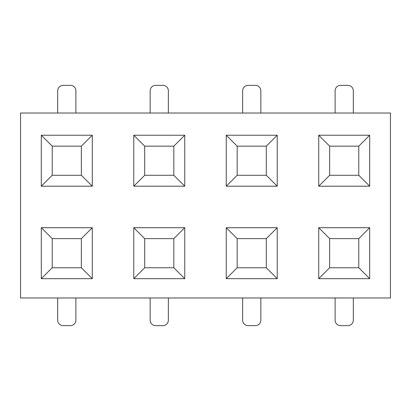 <?xml version="1.0" encoding="UTF-8"?>
<svg xmlns="http://www.w3.org/2000/svg" width="411" height="411" viewBox="0 0 411 411"><rect width="100%" height="100%" fill="white"/><g stroke="black" fill="none" stroke-linecap="round" stroke-linejoin="round"><path stroke-width="0.62" d="M20.55 113.025L390.45 113.025L20.55 113.025L20.55 297.975L20.55 113.025M390.45 297.975L20.55 297.975L390.45 297.975L390.45 113.025L390.45 297.975M277.225 135.234L277.225 186.204L226.25 186.204L226.25 135.234L277.225 135.234L266.302 146.157L266.302 175.281L266.302 146.157L277.225 135.234L226.25 135.234L226.25 186.204L277.225 186.204L266.302 175.281L237.173 175.281L237.173 146.157L266.302 146.157L237.173 146.157L226.25 135.234L237.173 146.157L237.173 175.281L266.302 175.281L277.225 186.204L277.225 135.234M369.7 135.234L369.7 186.204L318.725 186.204L318.725 135.234L369.7 135.234L358.777 146.157L358.777 175.281L358.777 146.157L369.7 135.234L318.725 135.234L329.648 146.157L358.777 146.157L329.648 146.157L318.725 135.234L318.725 186.204L369.7 186.204L358.777 175.281L329.648 175.281L358.777 175.281L369.7 186.204L369.7 135.234M184.75 135.234L184.75 186.204L133.775 186.204L133.775 135.234L184.75 135.234L173.827 146.157L173.827 175.281L173.827 146.157L184.75 135.234L133.775 135.234L133.775 186.204L184.75 186.204L173.827 175.281L144.698 175.281L173.827 175.281L184.75 186.204L184.75 135.234M92.275 135.234L92.275 186.204L41.3 186.204L41.3 135.234L92.275 135.234L81.352 146.157L81.352 175.281L81.352 146.157L92.275 135.234L41.3 135.234L41.3 186.204L92.275 186.204L81.352 175.281L52.223 175.281L52.223 146.157L81.352 146.157L52.223 146.157L41.3 135.234L52.223 146.157L52.223 175.281L81.352 175.281L92.275 186.204L92.275 135.234M184.75 227.709L184.75 278.679L133.775 278.679L133.775 227.709L184.75 227.709L173.827 238.632L173.827 267.756L173.827 238.632L184.75 227.709L133.775 227.709L133.775 278.679L184.75 278.679L173.827 267.756L144.698 267.756L144.698 238.632L173.827 238.632L144.698 238.632L133.775 227.709L144.698 238.632L144.698 267.756L173.827 267.756L184.75 278.679L184.75 227.709M277.225 227.709L277.225 278.679L226.25 278.679L226.25 227.709L277.225 227.709L266.302 238.632L266.302 267.756L266.302 238.632L277.225 227.709L226.25 227.709L226.25 278.679L277.225 278.679L266.302 267.756L237.173 267.756L266.302 267.756L277.225 278.679L277.225 227.709M369.7 227.709L369.7 278.679L318.725 278.679L318.725 227.709L369.7 227.709L318.725 227.709L329.648 238.632L358.777 238.632L369.7 227.709L358.777 238.632L358.777 267.756L358.777 238.632L329.648 238.632L318.725 227.709L318.725 278.679L369.7 278.679L358.777 267.756L329.648 267.756L329.648 238.632L329.648 267.756L358.777 267.756L369.7 278.679L369.7 227.709M92.275 227.709L92.275 278.679L41.3 278.679L41.3 227.709L92.275 227.709L81.352 238.632L81.352 267.756L81.352 238.632L92.275 227.709L41.3 227.709L41.3 278.679L52.223 267.756L52.223 238.632L81.352 238.632L52.223 238.632L41.3 227.709L52.223 238.632L52.223 267.756L81.352 267.756L92.275 278.679L92.275 227.709M57.684 320.184L57.684 297.975L57.684 320.184A5.461 5.461 0 0 0 63.145 325.646L70.43 325.646A5.461 5.461 0 0 0 75.891 320.184L75.891 297.975L75.891 320.184A5.461 5.461 0 0 1 70.43 325.646L63.145 325.646A5.461 5.461 0 0 1 57.684 320.184M57.684 113.025L57.684 90.816L57.684 113.025M75.891 90.816L75.891 113.025L75.891 90.816A5.461 5.461 0 0 0 70.43 85.354L63.145 85.354A5.461 5.461 0 0 0 57.684 90.816A5.461 5.461 0 0 1 63.145 85.354L70.43 85.354A5.461 5.461 0 0 1 75.891 90.816M144.698 175.281L144.698 146.157L173.827 146.157L144.698 146.157L133.775 135.234L144.698 146.157L144.698 175.281L133.775 186.204L144.698 175.281M168.366 297.975L168.366 320.184L168.366 297.975M150.159 320.184L150.159 297.975L150.159 320.184A5.461 5.461 0 0 0 155.62 325.646L162.905 325.646A5.461 5.461 0 0 0 168.366 320.184A5.461 5.461 0 0 1 162.905 325.646L155.62 325.646A5.461 5.461 0 0 1 150.159 320.184M150.159 113.025L150.159 90.816L150.159 113.025M168.366 90.816L168.366 113.025L168.366 90.816A5.461 5.461 0 0 0 162.905 85.354L155.62 85.354A5.461 5.461 0 0 0 150.159 90.816A5.461 5.461 0 0 1 155.62 85.354L162.905 85.354A5.461 5.461 0 0 1 168.366 90.816M52.223 175.281L41.3 186.204L52.223 175.281M144.698 267.756L133.775 278.679L144.698 267.756M52.223 267.756L41.3 278.679L92.275 278.679L81.352 267.756L52.223 267.756M237.173 238.632L266.302 238.632L237.173 238.632L226.25 227.709L237.173 238.632L237.173 267.756L226.25 278.679L237.173 267.756L237.173 238.632M329.648 175.281L329.648 146.157L329.648 175.281L318.725 186.204L329.648 175.281M353.316 297.975L353.316 320.184L353.316 297.975M260.841 297.975L260.841 320.184L260.841 297.975M335.109 320.184L335.109 297.975L335.109 320.184A5.461 5.461 0 0 0 340.57 325.646L347.855 325.646A5.461 5.461 0 0 0 353.316 320.184A5.461 5.461 0 0 1 347.855 325.646L340.57 325.646A5.461 5.461 0 0 1 335.109 320.184M242.634 320.184L242.634 297.975L242.634 320.184A5.461 5.461 0 0 0 248.095 325.646L255.38 325.646A5.461 5.461 0 0 0 260.841 320.184A5.461 5.461 0 0 1 255.38 325.646L248.095 325.646A5.461 5.461 0 0 1 242.634 320.184M242.634 113.025L242.634 90.816L242.634 113.025M335.109 113.025L335.109 90.816L335.109 113.025M260.841 90.816L260.841 113.025L260.841 90.816A5.461 5.461 0 0 0 255.38 85.354L248.095 85.354L255.38 85.354A5.461 5.461 0 0 1 260.841 90.816M353.316 90.816L353.316 113.025L353.316 90.816A5.461 5.461 0 0 0 347.855 85.354L340.57 85.354L347.855 85.354A5.461 5.461 0 0 1 353.316 90.816M248.095 85.354A5.461 5.461 0 0 0 242.634 90.816A5.461 5.461 0 0 1 248.095 85.354M340.57 85.354A5.461 5.461 0 0 0 335.109 90.816A5.461 5.461 0 0 1 340.57 85.354M237.173 175.281L226.25 186.204L237.173 175.281M329.648 267.756L318.725 278.679L329.648 267.756"/></g></svg>
